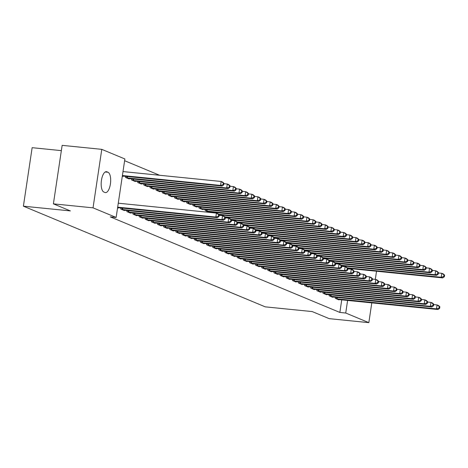 <?xml version="1.0" encoding="UTF-8"?>
<svg xmlns="http://www.w3.org/2000/svg" width="468" height="468" viewBox="0 0 468 468"><rect width="100%" height="100%" fill="white"/><g stroke="black" fill="none" stroke-linecap="round" stroke-linejoin="round"><path stroke-width="0.7" d="M159.6 175.272L124.623 160.711M61.355 150.632L32.14 147.683L23.4 206.183L265.245 306.85L312.226 311.583L329.203 318.649L368.837 322.645L345.729 313.028L347.619 300.415M23.4 206.183L70.375 210.916L53.399 203.849L62.145 145.355L101.778 149.351L124.886 158.968L116.14 217.462L93.038 207.845L101.778 149.351M329.296 294.7L329.133 295.794L332.806 297.326L332.859 296.993M317.035 289.598L316.871 290.692L320.551 292.225L320.598 291.892M304.779 284.497L304.615 285.591L308.295 287.124L308.342 286.79M292.523 279.396L292.36 280.49L296.033 282.023L296.086 281.689M280.262 274.289L280.098 275.389L283.778 276.916L283.824 276.582M268.006 269.188L267.842 270.282L271.516 271.814L271.569 271.481M255.744 264.087L255.581 265.18L259.26 266.713L259.313 266.38M243.489 258.985L243.325 260.079L247.005 261.612L247.051 261.279M231.233 253.884L231.069 254.978L234.743 256.511L234.796 256.177M218.971 248.783L218.808 249.877L222.487 251.404L222.54 251.07M211.442 212.057L211.361 212.583M206.716 243.676L206.552 244.776L210.231 246.303L210.278 245.969M199.181 206.955L199.017 208.049L202.697 209.582L202.749 209.249M194.46 238.575L194.296 239.669L197.97 241.201L198.022 240.868M186.925 201.854L186.761 202.948L190.441 204.481L190.488 204.147M182.198 233.474L182.034 234.567L185.714 236.1L185.761 235.767M174.669 196.753L174.505 197.847L178.179 199.38L178.232 199.046M169.942 228.372L169.779 229.466L173.458 230.999L173.505 230.665M162.408 191.646L162.244 192.746L165.924 194.273L165.976 193.939M157.687 223.271L157.523 224.365L161.197 225.892L161.249 225.558M150.152 186.545L149.988 187.639L153.668 189.171L153.715 188.838M145.425 218.164L145.261 219.264L148.941 220.791L148.988 220.457M137.896 181.444L137.732 182.538L141.406 184.07L141.459 183.737M133.169 213.063L133.006 214.157L136.679 215.689L136.732 215.356M125.635 176.342L125.471 177.436L129.15 178.969L129.197 178.636M120.914 207.962L120.75 209.056L124.424 210.588L124.476 210.255M116.14 217.462L110.272 216.871L339.862 312.437L341.745 299.824M117.597 207.745L118.293 208.038L118.346 207.704M123.072 176.085L123.02 176.418L122.318 176.126M127.039 210.512L126.875 211.606L130.554 213.139L130.601 212.805M131.765 178.893L131.602 179.987L135.281 181.52L135.328 181.186M139.3 215.613L139.136 216.713L142.81 218.24L142.863 217.907M144.021 183.994L143.857 185.088L147.537 186.621L147.584 186.287M151.556 220.715L151.392 221.814L155.072 223.341L155.119 223.008M156.283 189.095L156.119 190.195L159.793 191.722L159.845 191.389M163.812 225.822L163.648 226.916L167.328 228.448L167.374 228.115M168.538 194.202L168.375 195.296L172.054 196.823L172.101 196.49M176.073 230.923L175.909 232.017L179.583 233.55L179.636 233.216M180.794 199.304L180.63 200.398L184.31 201.93L184.363 201.597M188.329 236.024L188.165 237.118L191.845 238.651L191.892 238.317M193.056 204.405L192.892 205.499L196.566 207.031L196.619 206.698M200.585 241.125L200.421 242.219L204.101 243.752L204.147 243.418M205.312 209.506L205.148 210.6L208.827 212.133L208.874 211.799M212.846 246.226L212.683 247.326L216.356 248.853L216.409 248.52M225.102 251.334L224.938 252.427L228.618 253.954L228.665 253.627M237.358 256.435L237.194 257.529L240.874 259.061L240.926 258.728M249.619 261.536L249.456 262.63L253.129 264.163L253.182 263.829M261.875 266.637L261.711 267.731L265.391 269.264L265.438 268.93M274.131 271.738L273.973 272.838L277.647 274.365L277.7 274.032M286.393 276.845L286.229 277.939L289.903 279.466L289.955 279.133M298.648 281.947L298.485 283.041L302.164 284.573L302.211 284.24M310.91 287.048L310.746 288.142L314.42 289.674L314.473 289.341M323.166 292.149L323.002 293.243L326.682 294.776L326.728 294.442M335.421 297.25L335.258 298.35L338.937 299.877L338.984 299.543M352.217 269.615L352.34 268.796M376.524 271.229L375.307 279.373M371.797 302.849L368.837 322.645M53.399 203.849L93.038 207.845M339.862 312.437L345.729 313.028M103.861 192.032A10.29 4.095 -84.2 0 1 101.369 180.888A10.29 4.095 -84.2 0 1 106.406 171.674A10.29 4.095 -84.2 0 1 106.885 171.797L107.991 172.253A10.29 4.095 -84.2 0 1 110.483 183.397A10.29 4.095 -84.2 0 1 105.446 192.611A10.29 4.095 -84.2 0 1 104.967 192.488L103.861 192.032M117.684 207.154L215.836 217.047L217.368 217.684L117.608 207.634M118.275 203.2L216.427 213.092L217.959 213.73L219.235 214.917L218.62 214.66L218.386 216.245L218.995 216.497L219.235 214.917M218.386 216.245L215.836 217.047L216.427 213.092L218.62 214.66M217.368 217.684L218.995 216.497M122.335 176.015L222.095 186.065L220.563 185.427L221.153 181.473L122.996 171.581M223.347 183.041L221.153 181.473L222.686 182.111L223.961 183.298L223.347 183.041L223.107 184.626L223.722 184.878L223.961 183.298M223.107 184.626L220.563 185.427L122.405 175.535M223.722 184.878L222.095 186.065M121.738 209.471L221.967 219.597L223.499 220.235L123.435 210.173M219.176 215.303L222.557 215.643L224.09 216.28L225.36 217.468L224.751 217.216L224.511 218.796L225.126 219.047L225.36 217.468M224.511 218.796L221.967 219.597L222.557 215.643L224.751 217.216M223.499 220.235L225.126 219.047M127.869 212.022L228.097 222.148L229.63 222.786L129.56 212.724M225.307 217.854L228.688 218.193L230.221 218.831L231.49 220.018L230.876 219.767L230.642 221.346L231.256 221.604L231.49 220.018M230.642 221.346L228.097 222.148L228.688 218.193L230.876 219.767M229.63 222.786L231.256 221.604M128.156 178.554L228.226 188.616L226.693 187.978L227.284 184.023L223.903 183.684M229.472 185.591L227.284 184.023L228.817 184.661L230.086 185.849L229.472 185.591L229.238 187.177L229.852 187.428L230.086 185.849M229.238 187.177L226.693 187.978L126.465 177.852M229.852 187.428L228.226 188.616M134.287 181.104L234.357 191.166L232.824 190.529L233.415 186.574L230.028 186.235M235.603 188.148L233.415 186.574L234.948 187.212L236.217 188.399L235.603 188.148L235.369 189.727L235.983 189.979L236.217 188.399M235.369 189.727L232.824 190.529L132.596 180.402M235.983 189.979L234.357 191.166M133.994 214.572L234.228 224.698L235.755 225.336L135.691 215.274M231.432 220.405L234.813 220.744L236.346 221.387L237.621 222.569L237.007 222.318L236.773 223.897L237.381 224.154L237.621 222.569M236.773 223.897L234.228 224.698L234.813 220.744L237.007 222.318M235.755 225.336L237.381 224.154M140.125 217.123L240.353 227.249L241.886 227.887L141.822 217.831M237.563 222.955L240.944 223.3L242.477 223.938L243.746 225.12L243.138 224.868L242.898 226.448L243.512 226.705L243.746 225.12M242.898 226.448L240.353 227.249L240.944 223.3L243.138 224.868M241.886 227.887L243.512 226.705M140.418 183.655L240.482 193.717L238.949 193.079L239.54 189.125L236.159 188.785M241.734 190.698L239.54 189.125L241.073 189.762L242.348 190.95L241.734 190.698L241.494 192.278L242.108 192.535L242.348 190.95M241.494 192.278L238.949 193.079L138.721 182.953M242.108 192.535L240.482 193.717M146.542 186.206L246.613 196.267L245.08 195.63L245.671 191.675L242.289 191.336M247.859 193.249L245.671 191.675L247.203 192.313L248.473 193.5L247.859 193.249L247.625 194.828L248.239 195.086L248.473 193.5M247.625 194.828L245.08 195.63L144.852 185.504M248.239 195.086L246.613 196.267M146.256 219.673L246.484 229.8L248.017 230.437L147.946 220.381M243.693 225.506L247.075 225.851L248.607 226.489L249.877 227.676L249.263 227.419L249.029 228.998L249.643 229.256L249.877 227.676M249.029 228.998L246.484 229.8L247.075 225.851L249.263 227.419M248.017 230.437L249.643 229.256M152.673 188.762L252.743 198.818L251.211 198.18L251.802 194.232L248.414 193.887M253.989 195.799L251.802 194.232L253.334 194.869L254.604 196.051L253.989 195.799L253.755 197.379L254.37 197.636L254.604 196.051M253.755 197.379L251.211 198.18L150.983 188.054M254.37 197.636L252.743 198.818M152.387 222.224L252.615 232.35L254.142 232.988L154.077 222.932M249.818 228.056L253.206 228.402L254.732 229.039L256.008 230.227L255.393 229.969L255.159 231.549L255.768 231.806L256.008 230.227M255.159 231.549L252.615 232.35L253.206 228.402L255.393 229.969M254.142 232.988L255.768 231.806M158.804 191.313L258.868 201.369L257.336 200.731L257.926 196.782L254.545 196.437M260.12 198.35L257.926 196.782L259.459 197.42L260.734 198.607L260.12 198.35L259.88 199.93L260.495 200.187L260.734 198.607M259.88 199.93L257.336 200.731L157.108 190.605M260.495 200.187L258.868 201.369M158.512 224.775L258.74 234.907L260.272 235.544L160.208 225.482M255.949 230.613L259.33 230.952L260.863 231.59L262.133 232.777L261.524 232.52L261.284 234.099L261.899 234.357L262.133 232.777M261.284 234.099L258.74 234.907L259.33 230.952L261.524 232.52M260.272 235.544L261.899 234.357M164.929 193.863L264.999 203.919L263.466 203.282L264.057 199.333L260.676 198.988M266.251 200.901L264.057 199.333L265.59 199.971L266.859 201.158L266.251 200.901L266.011 202.48L266.625 202.738L266.859 201.158M266.011 202.48L263.466 203.282L163.238 193.155M266.625 202.738L264.999 203.919M164.642 227.325L264.87 237.457L266.403 238.095L166.333 228.033M262.08 233.163L265.461 233.503L266.994 234.14L268.263 235.328L267.649 235.071L267.415 236.65L268.029 236.907L268.263 235.328M267.415 236.65L264.87 237.457L265.461 233.503L267.649 235.071M266.403 238.095L268.029 236.907M171.06 196.414L271.13 206.476L269.597 205.832L270.188 201.883L266.801 201.544M272.376 203.451L270.188 201.883L271.721 202.521L272.99 203.709L272.376 203.451L272.142 205.031L272.756 205.288L272.99 203.709M272.142 205.031L269.597 205.832L169.369 195.706M272.756 205.288L271.13 206.476M170.773 229.882L271.001 240.008L272.534 240.646L172.464 230.584M268.205 235.714L271.592 236.053L273.119 236.691L274.394 237.879L273.78 237.621L273.546 239.206L274.154 239.458L274.394 237.879M273.546 239.206L271.001 240.008L271.592 236.053L273.78 237.621M272.534 240.646L274.154 239.458M177.191 198.964L277.255 209.026L275.722 208.389L276.313 204.434L272.932 204.095M278.507 206.002L276.313 204.434L277.846 205.072L279.121 206.259L278.507 206.002L278.267 207.581L278.881 207.839L279.121 206.259M278.267 207.581L275.722 208.389L175.494 198.256M278.881 207.839L277.255 209.026M176.898 232.432L277.126 242.559L278.659 243.196L178.595 233.134M274.336 238.265L277.717 238.604L279.25 239.242L280.525 240.429L279.911 240.172L279.671 241.757L280.285 242.009L280.525 240.429M279.671 241.757L277.126 242.559L277.717 238.604L279.911 240.172M278.659 243.196L280.285 242.009M183.316 201.515L283.386 211.577L281.853 210.939L282.444 206.985L279.063 206.645M284.638 208.552L282.444 206.985L283.977 207.622L285.246 208.81L284.638 208.552L284.398 210.138L285.012 210.389L285.246 208.81M284.398 210.138L281.853 210.939L181.625 200.813M285.012 210.389L283.386 211.577M183.029 234.983L283.257 245.109L284.79 245.747L184.72 235.685M280.467 240.815L283.848 241.155L285.381 241.792L286.65 242.98L286.036 242.728L285.802 244.308L286.416 244.559L286.65 242.98M285.802 244.308L283.257 245.109L283.848 241.155L286.036 242.728M284.79 245.747L286.416 244.559M189.446 204.066L289.516 214.128L287.984 213.49L288.575 209.535L285.188 209.196M290.763 211.103L288.575 209.535L290.107 210.173L291.377 211.361L290.763 211.103L290.529 212.688L291.143 212.94L291.377 211.361M290.529 212.688L287.984 213.49L187.756 203.364M291.143 212.94L289.516 214.128M189.16 237.533L289.388 247.66L290.921 248.297L190.85 238.235M286.591 243.366L289.979 243.705L291.511 244.343L292.781 245.53L292.167 245.279L291.933 246.858L292.541 247.11L292.781 245.53M291.933 246.858L289.388 247.66L289.979 243.705L292.167 245.279M290.921 248.297L292.541 247.11M195.577 206.616L295.641 216.678L294.109 216.04L294.7 212.086L291.318 211.747M296.893 213.654L294.7 212.086L296.232 212.724L297.508 213.911L296.893 213.654L296.659 215.239L297.268 215.491L297.508 213.911M296.659 215.239L294.109 216.04L193.881 205.914M297.268 215.491L295.641 216.678M195.285 240.084L295.513 250.21L297.045 250.848L196.981 240.786M292.722 245.916L296.104 246.256L297.636 246.893L298.912 248.081L298.297 247.829L298.058 249.409L298.672 249.666L298.912 248.081M298.058 249.409L295.513 250.21L296.104 246.256L298.297 247.829M297.045 250.848L298.672 249.666M201.708 209.167L301.772 219.229L300.24 218.591L300.83 214.636L297.449 214.297M303.024 216.21L300.83 214.636L302.363 215.274L303.633 216.462L303.024 216.21L302.784 217.79L303.399 218.041L303.633 216.462M302.784 217.79L300.24 218.591L200.011 208.465M303.399 218.041L301.772 219.229M201.415 242.635L301.644 252.761L303.176 253.399L203.106 243.342M298.853 248.467L302.234 248.812L303.767 249.45L305.037 250.632L304.422 250.38L304.188 251.959L304.803 252.217L305.037 250.632M304.188 251.959L301.644 252.761L302.234 248.812L304.422 250.38M303.176 253.399L304.803 252.217M207.833 211.717L307.903 221.779L306.37 221.142L306.961 217.187L303.58 216.848M309.149 218.761L306.961 217.187L308.494 217.825L309.763 219.012L309.149 218.761L308.915 220.34L309.529 220.598L309.763 219.012M308.915 220.34L306.37 221.142L206.142 211.015M309.529 220.598L307.903 221.779M207.546 245.185L307.774 255.312L309.307 255.949L209.237 245.893M304.978 251.018L308.365 251.363L309.898 252L311.167 253.188L310.553 252.931L310.319 254.51L310.933 254.767L311.167 253.188M310.319 254.51L307.774 255.312L308.365 251.363L310.553 252.931M309.307 255.949L310.933 254.767M219.065 214.759L314.028 224.33L312.495 223.692L313.086 219.744L309.705 219.398M315.28 221.311L313.086 219.744L314.619 220.381L315.894 221.563L315.28 221.311L315.046 222.891L315.654 223.148L315.894 221.563M315.046 222.891L312.495 223.692L218.48 214.215M315.654 223.148L314.028 224.33M213.671 247.736L313.899 257.862L315.432 258.5L215.368 248.444M311.109 253.568L314.49 253.913L316.023 254.551L317.298 255.739L316.684 255.481L316.444 257.061L317.058 257.318L317.298 255.739M316.444 257.061L313.899 257.862L314.49 253.913L316.684 255.481M315.432 258.5L317.058 257.318M225.19 217.31L320.159 226.881L318.626 226.243L319.217 222.294L315.836 221.949M321.411 223.862L319.217 222.294L320.75 222.932L322.019 224.113L321.411 223.862L321.171 225.441L321.785 225.699L322.019 224.113M321.171 225.441L318.626 226.243L224.611 216.766M321.785 225.699L320.159 226.881M219.802 250.286L320.03 260.413L321.563 261.05L221.493 250.994M317.24 256.125L320.621 256.464L322.154 257.102L323.423 258.289L322.815 258.032L322.575 259.611L323.189 259.869L323.423 258.289M322.575 259.611L320.03 260.413L320.621 256.464L322.815 258.032M321.563 261.05L323.189 259.869M231.321 219.861L326.29 229.431L324.757 228.793L325.348 224.845L321.966 224.5M327.536 226.413L325.348 224.845L326.88 225.482L328.15 226.67L327.536 226.413L327.302 227.992L327.916 228.249L328.15 226.67M327.302 227.992L324.757 228.793L230.742 219.322M327.916 228.249L326.29 229.431M225.933 252.837L326.161 262.969L327.694 263.607L227.624 253.545M323.365 258.675L326.752 259.015L328.284 259.652L329.554 260.84L328.94 260.582L328.706 262.162L329.32 262.419L329.554 260.84M328.706 262.162L326.161 262.969L326.752 259.015L328.94 260.582M327.694 263.607L329.32 262.419M237.451 222.411L332.415 231.982L330.888 231.344L331.473 227.395L328.091 227.056M333.666 228.963L331.473 227.395L333.005 228.033L334.281 229.221L333.666 228.963L333.432 230.543L334.041 230.8L334.281 229.221M333.432 230.543L330.888 231.344L236.872 221.873M334.041 230.8L332.415 231.982M232.058 255.393L332.286 265.52L333.819 266.157L233.754 256.095M329.495 261.226L332.877 261.565L334.409 262.203L335.685 263.39L335.07 263.133L334.831 264.718L335.445 264.97L335.685 263.39M334.831 264.718L332.286 265.52L332.877 261.565L335.07 263.133M333.819 266.157L335.445 264.97M243.576 224.962L338.545 234.538L337.013 233.901L337.603 229.946L334.222 229.607M339.797 231.514L337.603 229.946L339.136 230.584L340.406 231.771L339.797 231.514L339.557 233.093L340.172 233.351L340.406 231.771M339.557 233.093L337.013 233.901L242.997 224.424M340.172 233.351L338.545 234.538M238.189 257.944L338.417 268.07L339.949 268.708L239.879 258.646M335.626 263.776L339.007 264.116L340.54 264.753L341.81 265.941L341.201 265.684L340.961 267.269L341.576 267.52L341.81 265.941M340.961 267.269L338.417 268.07L339.007 264.116L341.201 265.684M339.949 268.708L341.576 267.52M249.707 227.512L344.676 237.089L343.143 236.451L343.734 232.497L340.353 232.157M345.922 234.064L343.734 232.497L345.267 233.134L346.536 234.322L345.922 234.064L345.688 235.65L346.302 235.901L346.536 234.322M345.688 235.65L343.143 236.451L249.128 226.974M346.302 235.901L344.676 237.089M244.319 260.495L344.547 270.621L346.08 271.259L246.01 261.197M341.751 266.327L345.138 266.666L346.671 267.304L347.94 268.492L347.326 268.234L347.092 269.82L347.706 270.071L347.94 268.492M347.092 269.82L344.547 270.621L345.138 266.666L347.326 268.234M346.08 271.259L347.706 270.071M255.838 230.069L350.801 239.639L349.274 239.002L349.865 235.047L346.478 234.708M352.053 236.615L349.865 235.047L351.392 235.685L352.667 236.872L352.053 236.615L351.819 238.2L352.427 238.452L352.667 236.872M351.819 238.2L349.274 239.002L255.259 229.525M352.427 238.452L350.801 239.639M250.444 263.045L350.672 273.172L352.205 273.809L252.141 263.747M347.882 268.878L351.263 269.217L352.796 269.855L354.071 271.042L353.457 270.791L353.223 272.37L353.831 272.622L354.071 271.042M353.223 272.37L350.672 273.172L351.263 269.217L353.457 270.791M352.205 273.809L353.831 272.622M261.963 232.619L356.932 242.19L355.399 241.552L355.99 237.598L352.609 237.258M358.184 239.166L355.99 237.598L357.523 238.235L358.792 239.423L358.184 239.166L357.944 240.751L358.558 241.002L358.792 239.423M357.944 240.751L355.399 241.552L261.384 232.075M358.558 241.002L356.932 242.19M256.575 265.596L356.803 275.722L358.336 276.36L258.266 266.298M354.013 271.428L357.394 271.768L358.927 272.405L360.196 273.593L359.588 273.341L359.348 274.921L359.962 275.178L360.196 273.593M359.348 274.921L356.803 275.722L357.394 271.768L359.588 273.341M358.336 276.36L359.962 275.178M268.094 235.17L363.063 244.741L361.53 244.103L362.121 240.148L358.74 239.809M364.309 241.722L362.121 240.148L363.654 240.786L364.923 241.974L364.309 241.722L364.075 243.301L364.689 243.553L364.923 241.974M364.075 243.301L361.53 244.103L267.515 234.626M364.689 243.553L363.063 244.741M262.706 268.146L362.934 278.273L364.467 278.91L264.397 268.848M360.144 273.979L363.525 274.318L365.058 274.956L366.327 276.143L365.713 275.892L365.479 277.471L366.093 277.729L366.327 276.143M365.479 277.471L362.934 278.273L363.525 274.318L365.713 275.892M364.467 278.91L366.093 277.729M274.225 237.721L369.193 247.291L367.661 246.654L368.252 242.699L364.865 242.36M370.44 244.273L368.252 242.699L369.779 243.337L371.054 244.524L370.44 244.273L370.206 245.852L370.814 246.104L371.054 244.524M370.206 245.852L367.661 246.654L273.645 237.177M370.814 246.104L369.193 247.291M268.831 270.697L369.059 280.823L370.592 281.461L270.527 271.405M366.269 276.529L369.65 276.875L371.183 277.512L372.458 278.694L371.844 278.442L371.61 280.022L372.218 280.279L372.458 278.694M371.61 280.022L369.059 280.823L369.65 276.875L371.844 278.442M370.592 281.461L372.218 280.279M280.355 240.271L375.318 249.842L373.786 249.204L374.377 245.25L370.995 244.91M376.57 246.823L374.377 245.25L375.909 245.887L377.185 247.075L376.57 246.823L376.33 248.403L376.945 248.66L377.185 247.075M376.33 248.403L373.786 249.204L279.77 239.727M376.945 248.66L375.318 249.842M274.962 273.248L375.19 283.374L376.722 284.012L276.658 273.955M372.399 279.08L375.781 279.425L377.313 280.063L378.583 281.25L377.974 280.993L377.735 282.573L378.349 282.83L378.583 281.25M377.735 282.573L375.19 283.374L375.781 279.425L377.974 280.993M376.722 284.012L378.349 282.83M286.48 242.822L381.449 252.392L379.917 251.755L380.507 247.806L377.126 247.461M382.695 249.374L380.507 247.806L382.04 248.444L383.31 249.625L382.695 249.374L382.461 250.953L383.076 251.211L383.31 249.625M382.461 250.953L379.917 251.755L285.901 242.278M383.076 251.211L381.449 252.392M281.092 275.798L381.321 285.925L382.853 286.562L282.783 276.506M378.53 281.631L381.911 281.976L383.444 282.613L384.714 283.801L384.099 283.544L383.865 285.123L384.48 285.381L384.714 283.801M383.865 285.123L381.321 285.925L381.911 281.976L384.099 283.544M382.853 286.562L384.48 285.381M292.611 245.372L387.58 254.943L386.047 254.305L386.638 250.357L383.251 250.011M388.826 251.924L386.638 250.357L388.171 250.994L389.44 252.182L388.826 251.924L388.592 253.504L389.2 253.761L389.44 252.182M388.592 253.504L386.047 254.305L292.032 244.834M389.2 253.761L387.58 254.943M287.217 278.349L387.451 288.475L388.978 289.119L288.914 279.057M384.655 284.187L388.036 284.526L389.569 285.164L390.844 286.352L390.23 286.094L389.996 287.674L390.605 287.931L390.844 286.352M389.996 287.674L387.451 288.475L388.036 284.526L390.23 286.094M388.978 289.119L390.605 287.931M298.742 247.923L393.705 257.494L392.172 256.856L392.763 252.907L389.382 252.562M394.957 254.475L392.763 252.907L394.296 253.545L395.571 254.732L394.957 254.475L394.717 256.054L395.331 256.312L395.571 254.732M394.717 256.054L392.172 256.856L298.157 247.385M395.331 256.312L393.705 257.494M293.348 280.899L393.576 291.032L395.109 291.669L295.045 281.607M390.786 286.738L394.167 287.077L395.7 287.715L396.969 288.902L396.361 288.645L396.121 290.224L396.735 290.482L396.969 288.902M396.121 290.224L393.576 291.032L394.167 287.077L396.361 288.645M395.109 291.669L396.735 290.482M304.867 250.474L399.836 260.044L398.303 259.407L398.894 255.458L395.513 255.119M401.082 257.026L398.894 255.458L400.427 256.095L401.696 257.283L401.082 257.026L400.848 258.605L401.462 258.863L401.696 257.283M400.848 258.605L398.303 259.407L304.288 249.935M401.462 258.863L399.836 260.044M299.479 283.456L399.707 293.582L401.24 294.22L301.17 284.158M396.917 289.288L400.298 289.628L401.831 290.265L403.1 291.453L402.486 291.195L402.252 292.781L402.866 293.032L403.1 291.453M402.252 292.781L399.707 293.582L400.298 289.628L402.486 291.195M401.24 294.22L402.866 293.032M310.998 253.024L405.967 262.601L404.434 261.963L405.025 258.008L401.638 257.669M407.213 259.576L405.025 258.008L406.557 258.646L407.827 259.834L407.213 259.576L406.979 261.156L407.593 261.413L407.827 259.834M406.979 261.156L404.434 261.963L310.419 252.486M407.593 261.413L405.967 262.601M305.604 286.006L405.838 296.133L407.365 296.77L307.3 286.709M403.042 291.839L406.429 292.178L407.956 292.816L409.231 294.003L408.617 293.746L408.383 295.331L408.991 295.583L409.231 294.003M408.383 295.331L405.838 296.133L406.429 292.178L408.617 293.746M407.365 296.77L408.991 295.583M317.128 255.581L412.092 265.151L410.559 264.514L411.15 260.559L407.768 260.22M413.343 262.127L411.15 260.559L412.682 261.197L413.958 262.384L413.343 262.127L413.104 263.712L413.718 263.964L413.958 262.384M413.104 263.712L410.559 264.514L316.543 255.037M413.718 263.964L412.092 265.151M311.735 288.557L411.963 298.683L413.496 299.321L313.431 289.259M409.172 294.39L412.554 294.729L414.086 295.366L415.356 296.554L414.747 296.303L414.508 297.882L415.122 298.134L415.356 296.554M414.508 297.882L411.963 298.683L412.554 294.729L414.747 296.303M413.496 299.321L415.122 298.134M323.253 258.131L418.222 267.702L416.69 267.064L417.28 263.11L413.899 262.77M419.474 264.677L417.28 263.11L418.813 263.747L420.083 264.935L419.474 264.677L419.234 266.263L419.849 266.514L420.083 264.935M419.234 266.263L416.69 267.064L322.674 257.587M419.849 266.514L418.222 267.702M317.866 291.108L418.094 301.234L419.626 301.872L319.556 291.81M415.303 296.94L418.685 297.279L420.217 297.917L421.487 299.105L420.872 298.853L420.638 300.433L421.253 300.684L421.487 299.105M420.638 300.433L418.094 301.234L418.685 297.279L420.872 298.853M419.626 301.872L421.253 300.684M329.384 260.682L424.353 270.252L422.82 269.615L423.411 265.66L420.024 265.321M425.599 267.228L423.411 265.66L424.944 266.298L426.213 267.485L425.599 267.228L425.365 268.813L425.979 269.065L426.213 267.485M425.365 268.813L422.82 269.615L328.805 260.138M425.979 269.065L424.353 270.252M323.996 293.658L424.224 303.785L425.757 304.422L325.687 294.36M421.428 299.491L424.815 299.83L426.342 300.468L427.617 301.655L427.003 301.404L426.769 302.983L427.378 303.241L427.617 301.655M426.769 302.983L424.224 303.785L424.815 299.83L427.003 301.404M425.757 304.422L427.378 303.241M335.515 263.232L430.478 272.803L428.945 272.165L429.536 268.211L426.155 267.871M431.73 269.784L429.536 268.211L431.069 268.848L432.344 270.036L431.73 269.784L431.49 271.364L432.104 271.615L432.344 270.036M431.49 271.364L428.945 272.165L334.93 262.688M432.104 271.615L430.478 272.803M330.121 296.209L430.349 306.335L431.882 306.973L331.818 296.911M427.559 302.041L430.94 302.386L432.473 303.024L433.748 304.206L433.134 303.954L432.894 305.534L433.508 305.791L433.748 304.206M432.894 305.534L430.349 306.335L430.94 302.386L433.134 303.954M431.882 306.973L433.508 305.791M341.64 265.783L436.609 275.354L435.076 274.716L435.667 270.761L432.286 270.422M437.861 272.335L435.667 270.761L437.2 271.399L438.469 272.587L437.861 272.335L437.621 273.915L438.235 274.172L438.469 272.587M437.621 273.915L435.076 274.716L341.061 265.239M438.235 274.172L436.609 275.354M336.252 298.76L436.48 308.886L438.013 309.524L337.943 299.467M433.69 304.592L437.071 304.937L438.604 305.575L439.873 306.756L439.259 306.505L439.025 308.084L439.639 308.342L439.873 306.756M439.025 308.084L436.48 308.886L437.071 304.937L439.259 306.505M438.013 309.524L439.639 308.342M347.771 268.334L442.74 277.904L441.207 277.267L441.798 273.312L438.411 272.973M443.986 274.886L441.798 273.312L443.331 273.955L444.6 275.137L443.986 274.886L443.752 276.465L444.366 276.723L444.6 275.137M443.752 276.465L441.207 277.267L347.192 267.79M444.366 276.723L442.74 277.904M106.885 171.797L105.914 171.697M107.991 172.253L105.212 171.972M121.99 209.506L122.201 208.09M122.581 209.582L122.797 208.149M128.121 212.057L128.331 210.641M128.712 212.133L128.928 210.705M127.524 176.53L127.308 177.963M126.927 176.471L126.717 177.887M133.649 179.08L133.438 180.513M133.058 179.022L132.848 180.437M134.246 214.607L134.462 213.192M134.843 214.683L135.053 213.256M140.377 217.158L140.587 215.748M140.967 217.234L141.184 215.806M139.78 181.637L139.569 183.064M139.183 181.572L138.973 182.988M145.911 184.187L145.694 185.615M145.314 184.123L145.103 185.539M146.507 219.708L146.718 218.299M147.098 219.784L147.315 218.357M152.036 186.738L151.825 188.165M151.445 186.679L151.234 188.089M152.638 222.265L152.849 220.849M153.229 222.335L153.44 220.908M158.166 189.288L157.956 190.716M157.57 189.23L157.359 190.64M158.763 224.815L158.974 223.4M159.354 224.886L159.57 223.458M164.297 191.839L164.081 193.266M163.701 191.781L163.49 193.196M164.894 227.366L165.105 225.95M165.485 227.436L165.701 226.009M170.422 194.39L170.212 195.817M169.831 194.331L169.621 195.747M171.025 229.917L171.235 228.501M171.616 229.987L171.826 228.559M176.553 196.94L176.342 198.368M175.956 196.882L175.746 198.297M177.15 232.467L177.36 231.052M177.741 232.543L177.957 231.11M182.684 199.491L182.467 200.918M182.087 199.432L181.876 200.848M183.28 235.018L183.491 233.602M183.871 235.094L184.088 233.661M188.809 202.041L188.598 203.475M188.218 201.983L188.007 203.399M189.411 237.569L189.622 236.153M190.002 237.645L190.213 236.217M194.94 204.592L194.729 206.025M194.349 204.534L194.132 205.949M195.536 240.119L195.747 238.703M196.133 240.195L196.344 238.768M201.07 207.149L200.854 208.576M200.474 207.084L200.263 208.5M201.667 242.67L201.878 241.254M202.258 242.746L202.474 241.318M207.195 209.699L206.985 211.126M206.604 209.635L206.394 211.05M207.798 245.22L208.008 243.81M208.389 245.296L208.599 243.869M213.326 212.25L213.25 212.77M212.735 212.185L212.653 212.712M213.923 247.777L214.133 246.361M214.519 247.847L214.73 246.42M219.457 214.8L219.375 215.321M220.054 250.327L220.264 248.912M220.644 250.398L220.861 248.97M225.588 217.351L225.506 217.877M226.184 252.878L226.395 251.462M226.775 252.948L226.986 251.521M231.713 219.901L231.637 220.428M232.309 255.429L232.52 254.013M232.906 255.499L233.117 254.071M237.843 222.452L237.762 222.979M238.44 257.979L238.651 256.563M239.031 258.049L239.247 256.622M243.974 225.003L243.892 225.529M244.571 260.53L244.782 259.114M245.162 260.606L245.372 259.173M250.099 227.553L250.023 228.08M250.696 263.08L250.912 261.665M251.293 263.156L251.503 261.723M256.23 230.104L256.154 230.63M256.827 265.631L257.037 264.215M257.418 265.707L257.634 264.28M262.361 232.654L262.279 233.181M262.957 268.182L263.168 266.766M263.548 268.258L263.759 266.83M268.486 235.211L268.41 235.732M269.082 270.732L269.299 269.322M269.679 270.808L269.89 269.381M274.617 237.762L274.541 238.282M275.213 273.283L275.424 271.873M275.804 273.359L276.021 271.931M280.747 240.312L280.665 240.833M281.344 275.839L281.555 274.423M281.935 275.909L282.151 274.482M286.872 242.863L286.796 243.389M287.469 278.39L287.685 276.974M288.066 278.46L288.276 277.033M293.003 245.413L292.927 245.94M293.6 280.94L293.81 279.525M294.191 281.011L294.407 279.583M299.134 247.964L299.052 248.49M299.731 283.491L299.941 282.075M300.321 283.561L300.538 282.134M305.259 250.515L305.183 251.041M305.856 286.042L306.072 284.626M306.452 286.118L306.663 284.684M311.39 253.065L311.314 253.592M311.986 288.592L312.197 287.176M312.577 288.668L312.794 287.235M317.52 255.616L317.439 256.142M318.117 291.143L318.328 289.727M318.708 291.219L318.924 289.791M323.645 258.166L323.569 258.693M324.248 293.693L324.459 292.278M324.839 293.769L325.049 292.342M329.776 260.717L329.7 261.243M330.373 296.244L330.584 294.828M330.964 296.32L331.18 294.893M335.907 263.273L335.825 263.794M336.504 298.795L336.714 297.385M337.095 298.871L337.311 297.443M342.032 265.824L341.956 266.345"/></g></svg>
